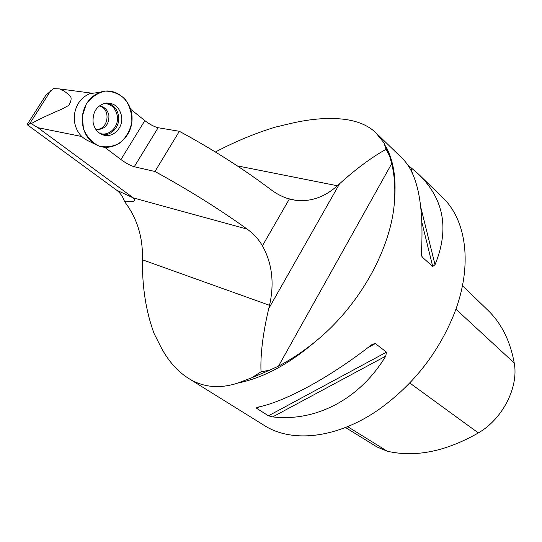 <?xml version="1.0" encoding="UTF-8"?>
<svg xmlns="http://www.w3.org/2000/svg" width="542" height="542" viewBox="0 0 542 542"><rect width="100%" height="100%" fill="white"/><g stroke="black" fill="none" stroke-linecap="round" stroke-linejoin="round"><path stroke-width="0.81" d="M130.656 109.24L144.836 120.636C149.802 124.416 154.233 126.781 158.122 127.722L179.355 131.286C212.776 149.389 243.128 168.711 270.404 189.253C276.603 193.955 282.924 197.207 289.347 199.029L295.939 200.364C310.972 201.902 324.787 197.031 337.375 185.757L339.57 183.758C356.223 168.765 371.71 157.282 386.033 149.307L383.987 142.844L375.443 132.329C367.815 125.249 357.225 120.886 343.682 119.233C328.452 117.472 311.149 118.8 291.752 123.217L275.133 127.194C255.343 133.196 235.438 141.462 215.411 151.99M124.525 201.577C122.973 196.8 120.351 193.013 116.659 190.201L27.1 124.613L45.853 95.256L53.536 88.644L59.464 88.895C62.533 89.857 65.826 92.005 69.349 95.338C71.856 96.862 71.693 100.195 68.881 105.338L62.086 108.996C47.92 115.087 37.628 119.972 31.212 123.644L37.913 127.688L133.379 197.938C137.553 203.236 128.393 201.245 124.525 201.577C137.18 218.128 143.142 237.525 142.404 259.787C142.16 287.219 146.042 311.758 154.043 333.405L160.94 347.104C168.23 360.897 177.417 371.311 188.508 378.357L264.327 425.484C291.833 443.193 337.368 438.668 379.366 409.135C413.885 384.251 438.986 352.056 454.663 312.544C473.031 264.652 466.242 219.49 442.279 197.227L419.156 174.775M188.508 378.357C203.02 387.422 219.408 389.007 237.687 383.113L251.705 377.801L261.02 371.819C260.282 354.786 262.85 333.723 268.73 308.622L269.53 305.309C274.53 283.236 272.159 263.398 262.423 245.79C258.629 239.286 253.561 233.744 247.227 229.151C219.341 209.11 188.589 189.89 154.965 171.496L134.267 166.746C130.453 165.628 126.001 163.223 120.92 159.538L104.775 147.295M251.705 377.801L269.692 370.172L261.02 371.819M386.033 149.307L389.644 156.096L383.987 142.844M237.687 383.113C263.202 377.977 289.137 364.102 315.478 341.48C360.613 304.963 392.55 246.082 394.617 198.745C396.29 177.552 393.296 159.965 385.633 145.988M256.698 408.363L256.759 407.442L257.45 407.245C284.076 402.089 329.306 377.923 371.209 345.091L372.456 344.217L375.342 343.581L386.514 352.151L385.728 356.155C359.434 399.8 315.261 421.94 272.687 416.9L268.446 415.795L256.698 408.363L259.598 406.778M407.814 164.971L418.553 174.192C444.061 199.029 449.548 229.198 435.023 264.699L432.712 266.481L422.232 257.138L421.554 255.587L421.459 252.565C423.959 204.978 417.665 173.677 402.564 158.664L375.816 132.688M315.478 341.48C303.5 351.27 291.19 359.475 278.534 366.094L269.692 370.172M389.644 156.096L391.703 163.657C394.312 174.382 395.281 186.082 394.617 198.745M154.965 171.496L179.355 131.286M31.212 123.644L27.1 124.613M345.471 427.502L377.11 447.021L387.245 451.208C415.335 457.651 445.707 451.561 478.356 432.929C502.759 418.837 518.823 387.069 514.229 363.011C510.164 340.627 501.194 322.863 487.319 309.706L462.455 285.715M82.316 116.232C84.132 104.464 89.986 96.503 99.884 92.343C116.008 86.232 133.156 101.476 132.024 119.958C131.435 138.44 113.183 152.39 97.75 145.547C86.727 139.931 81.578 130.155 82.316 116.232L86.239 104.172C91.212 97.275 97.499 92.912 105.101 91.103C112.797 91.151 119.531 93.922 125.297 99.403C129.87 106.117 132.052 113.739 131.835 122.262C130.06 130.575 126.191 137.424 120.216 142.803C113.393 146.699 106.252 147.756 98.807 145.974C91.862 142.424 86.747 136.72 83.454 128.867L82.316 116.232M93.102 122.363C94.444 129.152 98.061 133.427 103.962 135.195C113.596 137.932 123.515 127.18 121.598 116.273C119.43 106.876 113.989 102.506 105.277 103.156C96.584 105.846 92.526 112.248 93.102 122.363M95.853 129.26L96.11 129.274C108.441 130.514 111.462 108.393 99.254 105.961M99.044 92.452L90.04 93.583C81.219 97.275 76.009 104.342 74.41 114.769L74.572 122.221C76.259 131.15 80.812 137.356 88.224 140.832L95.534 144.45M37.913 127.688L81.781 136.509M116.659 190.201L133.379 197.938L247.227 229.151M120.92 159.538L144.836 120.636M381.995 140.127L377.93 134.965M158.122 127.722L134.267 166.746M268.73 308.622L339.57 183.758M289.347 199.029L262.423 245.79M391.703 163.657L278.534 366.094M478.356 432.929L409.759 382.998M387.245 451.208L347.632 426.635M514.229 363.011L455.903 309.177M272.687 416.9L385.728 356.155M268.446 415.795L386.514 352.151M367.937 347.625L375.342 343.581M422.232 257.138L421.412 253.724M432.712 266.481L422.042 222.992M435.023 264.699L420.951 207.904M412.354 173.203L410.965 167.586M142.404 259.787L269.53 305.309M237.227 165.852L337.375 185.757M106.3 103.007C113.014 104.2 117.106 108.502 118.576 115.913C120.432 126.455 110.914 136.869 101.571 134.348M99.789 133.346C109.01 136.828 119.206 126.55 117.296 115.886C115.69 108.204 111.361 104.03 104.301 103.38M99.227 105.961C104.491 106.645 107.716 109.863 108.915 115.615C109.105 124.132 105.412 128.793 97.831 129.599L96.036 129.328M92.506 93.271L59.525 88.915M50.779 90.643L29.62 123.8M295.939 200.364L287.484 198.46M90.04 93.583L99.884 92.343M101.727 134.423L103.962 135.195M96.11 129.274L95.697 129.192"/></g></svg>
